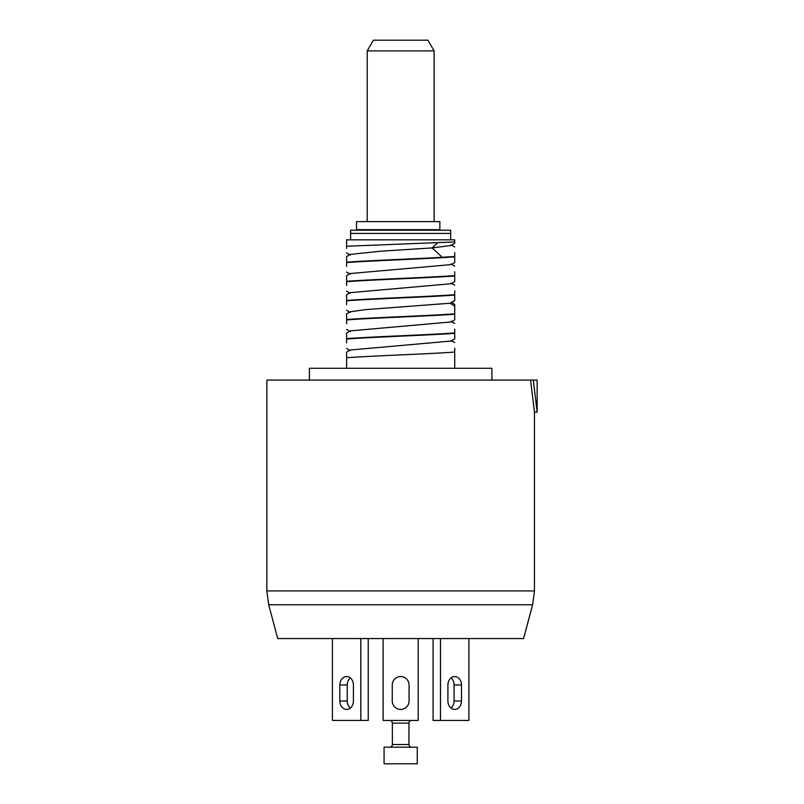 <?xml version="1.0" encoding="UTF-8"?>
<svg xmlns="http://www.w3.org/2000/svg" width="804" height="804" viewBox="0 0 804 804"><rect width="100%" height="100%" fill="white"/><g stroke="black" fill="none" stroke-linecap="round" stroke-linejoin="round"><path stroke-width="1.21" d="M266.858 444.28L266.858 380.061L530.55 380.061L534.459 412.171L534.459 590.93L266.858 590.93L266.858 444.28M530.55 380.061L537.142 380.061L537.142 412.171L534.459 412.171M491.917 380.061L491.917 368.282L309.409 368.282L309.409 380.061M454.722 252.637L454.722 256.466L442.22 257.29C414.04 258.928 368.011 260.526 346.604 262.194L346.604 262.576C370.976 260.667 430.341 258.757 454.722 256.848L454.722 262.496L451.064 264.616L350.253 273.541L346.604 275.661L346.604 281.691C370.976 279.782 430.341 277.872 454.722 275.963L454.722 281.611L451.074 283.732M454.722 271.752L454.722 275.963M454.722 275.581C430.341 277.491 370.413 279.43 346.604 281.31M454.722 290.867L454.722 294.696C430.23 296.606 371.418 298.485 346.604 300.425L346.604 300.807C371.026 298.897 430.663 296.967 454.722 295.078L454.722 300.726L451.064 302.847M451.064 302.214L454.722 304.334L454.722 313.811C430.663 315.701 371.026 317.62 346.604 319.53L346.604 319.922C370.976 318.012 430.341 316.103 454.722 314.193L454.722 319.841L451.074 321.962M454.722 329.087L454.722 332.926C429.798 334.856 371.016 336.735 346.604 338.645L346.604 339.027C370.976 337.127 430.341 335.218 454.722 333.308L454.722 338.956L451.064 341.067M454.722 348.202L454.722 352.041C430.803 353.931 371.408 355.83 346.604 357.76L346.604 368.282M454.722 352.041L454.722 368.282M454.722 241.944L346.604 246.245L346.604 239.833L454.722 239.833L454.722 243.381L451.064 245.501L432.14 247.923L380.995 251.18L350.253 254.426L346.604 256.546L346.604 262.194M346.604 239.833L346.604 248.386M346.604 266.405L346.604 262.576M346.604 285.52L346.604 281.691M346.604 300.425L346.604 294.777L350.253 292.656L451.064 283.732M346.604 304.636L346.604 300.807M346.604 319.53L346.604 313.892L350.253 311.771L365.549 309.63L449.999 303.229L454.722 306.022M346.604 323.751L346.604 319.922M346.604 338.645L346.604 333.007L350.253 330.886L451.064 321.962M346.604 342.866L346.604 339.027M346.604 357.76L346.604 352.112L350.253 350.001L451.074 341.067M451.074 302.847L454.722 300.435M533.303 380.061L537.142 412.171M532.64 604.779L523.585 638.557L277.732 638.557L268.687 604.779L532.64 604.779L534.459 590.93M367.207 50.903L373.388 40.2L427.929 40.2L434.11 50.903L367.207 50.903L367.207 221.633M434.11 221.633L434.11 50.903M400.663 230.195L400.663 229.663M450.702 239.833L450.702 230.195L350.624 230.195L350.624 233.411L450.702 233.411L350.624 233.411L350.624 239.833M468.913 638.557L468.913 720.444L440.502 720.444L440.502 638.557M461.506 684.968L461.506 701.018A8.402 6.794 -90 0 1 454.712 709.419A8.402 6.794 -90 0 1 447.908 701.018L447.908 684.968A8.402 6.794 -90 0 1 454.712 676.566A8.402 6.794 -90 0 1 461.506 684.968L454.079 684.968L454.079 701.018A8.402 6.794 -90 0 1 450.994 708.063M440.502 720.444L433.085 720.444L433.085 638.557M450.994 677.923A8.402 6.794 -90 0 1 454.079 684.968M418.221 638.557L418.221 720.444L383.106 720.444L383.106 638.557M409.065 684.968L409.065 701.018A8.402 8.402 0 0 1 400.663 709.419A8.402 8.402 0 0 1 392.262 701.018L392.262 684.968A8.402 8.402 0 0 1 400.663 676.566A8.402 8.402 0 0 1 409.065 684.968M360.815 638.557L360.815 720.444L332.414 720.444L332.414 638.557M353.418 684.968L353.418 701.018A8.402 6.794 90 0 1 346.614 709.419A8.402 6.794 90 0 1 339.821 701.018L339.821 684.968A8.402 6.794 90 0 1 346.614 676.566A8.402 6.794 90 0 1 353.418 684.968M368.242 638.557L368.242 720.444L360.815 720.444M350.333 708.063A8.402 6.794 90 0 1 347.238 701.018L347.238 684.968A8.402 6.794 90 0 1 350.333 677.923M389.689 747.207A2.673 2.673 -90 0 0 392.362 744.534L392.362 723.128A2.673 2.673 -90 0 0 389.689 720.444M392.362 723.128L408.955 723.128A2.673 2.673 90 0 1 411.638 720.444M408.955 723.128L408.955 744.534A2.673 2.673 90 0 0 411.638 747.207M384.071 747.207L417.256 747.207L417.256 763.8L384.071 763.8L384.071 747.207M439.858 229.663L356.504 229.663L356.504 221.633L439.858 221.633L439.858 229.663M437.497 242.939L432.14 247.923L442.22 257.29M454.079 701.018L461.506 701.018M347.238 701.018L339.821 701.018M347.238 684.968L339.821 684.968M392.362 744.534L408.955 744.534M454.712 246.989L451.074 244.878M454.722 266.104L451.064 263.983M454.722 285.219L451.064 283.098M350.253 255.059L346.604 252.938M350.253 274.174L346.604 272.053M350.253 293.289L346.604 291.169M346.604 310.284L350.253 312.404M350.253 331.519L346.604 329.399M350.253 350.634L346.604 348.514M454.722 323.449L451.064 321.329M454.722 342.564L451.064 340.444M268.687 604.779L266.858 590.93M429.024 229.663L429.024 230.195"/></g></svg>

